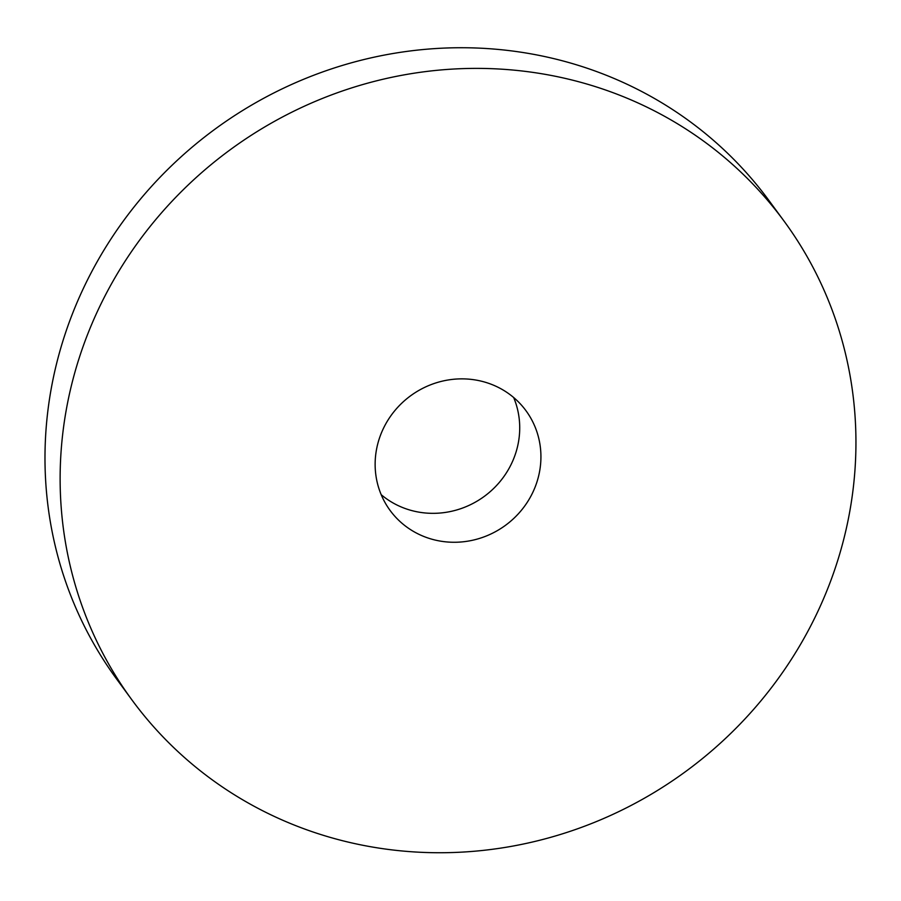 <?xml version="1.0" encoding="UTF-8"?>
<svg xmlns="http://www.w3.org/2000/svg" width="901" height="901" viewBox="0 0 901 901"><rect width="100%" height="100%" fill="white"/><g stroke="black" fill="none" stroke-linecap="round" stroke-linejoin="round"><path stroke-width="1.35" d="M438.348 540.746A84.277 80.279 143.7 0 0 526.432 503.558A84.277 80.279 143.7 0 0 525.993 410.732A84.277 80.279 143.7 0 0 410.563 395.821A84.277 80.279 143.7 0 0 390.077 510.405A84.277 80.279 143.7 0 0 438.348 540.746M381.191 494.683A84.277 80.279 143.7 0 0 417.129 511.813A84.277 80.279 143.7 0 0 499.526 482.17A84.277 80.279 143.7 0 0 513.671 397.532M363.508 845.408A404.515 385.358 143.7 0 0 786.359 666.943A404.515 385.358 143.7 0 0 784.242 221.364A404.515 385.358 143.7 0 0 230.149 149.803A404.515 385.358 143.7 0 0 131.828 699.773A404.515 385.358 143.7 0 0 363.508 845.408M784.242 221.364L769.082 200.698A404.515 385.358 143.7 0 0 215.001 129.147A404.515 385.358 143.7 0 0 116.679 679.106L131.828 699.773"/></g></svg>
